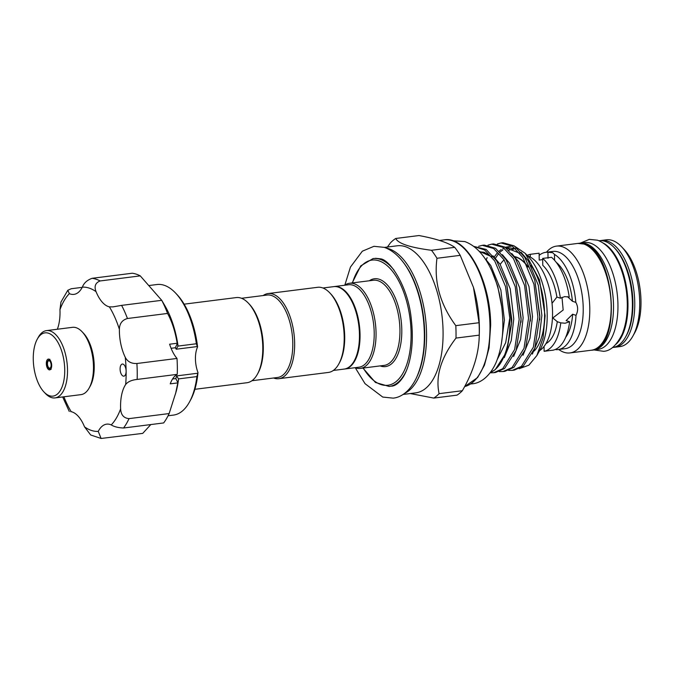 <?xml version="1.0" encoding="UTF-8"?>
<svg xmlns="http://www.w3.org/2000/svg" width="674" height="674" viewBox="0 0 674 674"><rect width="100%" height="100%" fill="white"/><g stroke="black" fill="none" stroke-linecap="round" stroke-linejoin="round"><path stroke-width="1.01" d="M598.959 240.744L599.085 240.736A53.827 25.915 82.8 0 1 605.008 241.359A53.827 25.915 82.8 0 1 632.136 296.922A53.827 25.915 82.8 0 1 612.582 347.54L612.455 347.557M603.247 243.061A53.827 25.915 82.8 0 1 627.115 291.446A53.827 25.915 82.8 0 1 616.036 344.246M124.168 364.954A6.108 2.94 -97.2 0 0 122.339 364.044A6.108 2.94 -97.2 0 0 120.098 368.611A6.108 2.94 -97.2 0 0 122.036 375.258A6.108 2.94 -97.2 0 0 123.873 376.159A6.108 2.94 -97.2 0 0 126.122 371.104A6.108 2.94 -97.2 0 0 124.168 364.954M82.245 287.351L71.217 288.742L67.796 290.292L69.346 293.637A33.245 15.999 -97.2 0 0 73.929 294.378A33.245 15.999 -97.2 0 0 82.346 287.149C83.888 283.046 87.148 280.089 92.127 278.303L132.247 273.231A80.728 38.865 82.8 0 1 140.259 275.877L161.726 300.318L121.606 305.381A80.728 38.865 82.8 0 1 127.453 318.507C122.205 319.998 119.509 323.596 119.382 329.308A33.245 15.999 -97.2 0 0 125.246 357.271C127.496 361.66 131.379 363.741 136.889 363.505A80.728 38.865 82.8 0 1 137.142 379.428C131.632 380.035 127.807 381.728 125.667 384.5A33.245 15.999 -97.2 0 0 120.629 408.848C120.941 414.881 123.746 418.141 129.02 418.63A80.728 38.865 82.8 0 1 123.536 428.007C118.127 427.746 114.024 426.709 111.244 424.906A33.245 15.999 -97.2 0 0 106.66 424.157A33.245 15.999 -97.2 0 0 98.244 431.394L101.108 438.462L142.728 433.382L150.808 424.569M140.259 275.877L100.14 280.948C95.354 282.802 93.989 286.383 96.053 291.673A33.245 15.999 -97.2 0 0 102.145 302.045A33.245 15.999 -97.2 0 0 109.382 306.855L112.962 306.881L121.606 305.381M177.944 345.214A65.808 31.678 82.8 0 0 165.273 306.375L161.726 300.318A80.728 38.865 82.8 0 1 167.565 313.444C172.03 321.582 175.232 331.515 177.169 343.251L177.961 346.091L196.361 343.765A65.808 31.678 -97.2 0 0 176.706 294.302A65.808 31.678 -97.2 0 0 175.585 293.064A65.808 31.678 -97.2 0 0 156.966 284.521L148.828 285.549M175.585 293.064L177.035 294.597A63.769 30.701 82.8 0 1 178.121 295.793A63.769 30.701 82.8 0 1 197.583 346.942L197.314 346.546L176.243 349.216L175.316 347.759L177.228 343.706M196.361 343.765L197.314 346.546M168.07 415.774L173.462 415.091A65.808 31.678 -97.2 0 0 189.369 402.184A65.808 31.678 -97.2 0 0 196.884 376.589L178.475 378.914L178.484 379.689A65.808 31.678 82.8 0 1 176.074 391.855L169.14 413.558A80.728 38.865 82.8 0 1 163.647 422.943L123.536 428.007M184.137 304.168L236.237 297.579A42.909 20.658 82.8 0 1 248.369 303.157A42.909 20.658 82.8 0 1 262.784 347.144A42.909 20.658 82.8 0 1 257.358 374.306A42.909 20.658 82.8 0 1 246.987 382.722L194.896 389.302M248.369 303.157L249.338 304.176A41.552 20.001 82.8 0 1 263.298 346.773A41.552 20.001 82.8 0 1 258.041 373.076L257.358 374.306M251.933 380.734L277.494 377.499A41.552 20.001 -97.2 0 0 292.794 343.049A41.552 20.001 -97.2 0 0 267.081 295.052L241.519 298.287M273.56 377.996A42.909 20.658 -97.2 0 0 278.842 378.695A42.909 20.658 -97.2 0 0 294.648 343.125A42.909 20.658 -97.2 0 0 268.092 293.561A42.909 20.658 -97.2 0 0 263.146 295.549M278.842 378.695L328.398 372.436A42.909 20.658 -97.2 0 0 338.769 364.019A42.909 20.658 -97.2 0 0 344.195 336.857A42.909 20.658 -97.2 0 0 329.78 292.87A42.909 20.658 -97.2 0 0 317.639 287.301L268.092 293.561M338.769 364.019L339.452 362.789A41.552 20.001 -97.2 0 0 344.709 336.495A41.552 20.001 -97.2 0 0 330.749 293.889L329.78 292.87M333.344 370.447L344.161 369.082A41.552 20.001 -97.2 0 0 359.453 334.624A41.552 20.001 -97.2 0 0 333.74 286.635L322.922 288M334.034 286.602A41.552 20.001 82.8 0 1 334.329 286.56A41.552 20.001 82.8 0 1 360.042 334.557A41.552 20.001 82.8 0 1 344.751 369.007A41.552 20.001 82.8 0 1 344.448 369.04M334.329 286.56L348.492 284.765A41.552 20.001 82.8 0 1 374.205 332.762A41.552 20.001 82.8 0 1 358.905 367.212L344.751 369.007M344.557 285.262A42.909 20.658 82.8 0 1 349.503 283.274A42.909 20.658 82.8 0 1 376.05 332.838A42.909 20.658 82.8 0 1 360.253 368.417A42.909 20.658 82.8 0 1 354.971 367.709M530.927 265.404A50.879 24.491 82.8 0 1 544.575 313.343A50.879 24.491 82.8 0 1 534.221 350.986M508.811 250.315A56.169 27.036 82.8 0 1 513.647 249.228M525.29 253.416L528.315 256.617A56.169 27.036 82.8 0 1 547.187 314.202A56.169 27.036 82.8 0 1 540.085 349.755L536.866 355.56L543.076 337.885L545.097 315.718L539.478 279.777L525.29 253.416L515.281 246.642M512.173 246.018L505.197 247.307M503.933 247.998L502.787 248.748M497.37 359.284L505.685 342.67L509.788 317.985A63.904 30.76 82.8 0 1 509.856 320.664A63.904 30.76 82.8 0 1 490.293 372.579L495.205 369.689L506.747 351.702L511.633 323.419L511.734 319.206L506.671 283.636L511.633 323.419M509.788 317.985L505.517 286.501L494.741 260.998L484.69 249.995L473.889 246.431M473.788 246.406L486.131 249.439L496.628 260.762L506.671 283.636M490.133 372.789L493.646 372.722L502.686 368.737L514.65 349.52L519.165 319.484L515.231 286.661L504.101 259.819L493.604 248.495L482.306 245.328L478.633 246.33M482.306 245.328L484.193 245.092L495.491 248.259L505.989 259.583L516.04 282.457L521.053 319.249L516.107 350.522L504.573 368.501L495.533 372.486L493.646 372.722M499.215 371.585L503.006 371.543L512.055 367.557L524.018 348.34L528.534 318.305L524.591 285.481L513.47 258.639L502.973 247.316L491.675 244.148L487.993 245.151M491.675 244.148L493.562 243.912L504.86 247.072L515.357 258.395L525.4 281.269L530.413 318.069L525.476 349.334L513.942 367.322L504.893 371.307L503.006 371.543M508.575 370.397L512.375 370.355L521.415 366.37L533.378 347.152L537.894 317.117L533.96 284.302L522.839 257.451L512.333 246.128L501.035 242.969L497.361 243.971M486.299 259.65L487.125 257.645M501.035 242.969L502.922 242.724L514.22 245.892L524.717 257.215L534.768 280.089L539.781 316.881L534.844 348.155L523.302 366.134L514.262 370.119L512.375 370.355M492.02 271.369L497.724 286.256L501.683 306.611M473.477 287.427L473.586 287.806A74.115 35.68 82.8 0 1 479.357 326.814A74.115 35.68 82.8 0 1 479.315 333.158L479.248 335.138A83.61 40.246 -97.2 0 0 479.273 328.971A83.61 40.246 -97.2 0 0 479.054 322.72L473.477 287.427L460.224 255.345A83.61 40.246 -97.2 0 0 454.714 247.341C448.252 242.716 436.339 238.781 418.984 235.538L395.731 238.478C398.25 243.6 410.154 247.535 431.461 250.281A83.61 40.246 82.8 0 1 436.971 258.277C433.829 281.858 440.105 304.319 455.801 325.652A83.61 40.246 82.8 0 1 456.02 331.903A83.61 40.246 82.8 0 1 455.995 338.078C440.981 357.734 435.345 376.261 439.103 393.658A83.61 40.246 82.8 0 1 433.778 398.081L410.239 393.549M384.441 247.409L397.205 245.791A74.115 35.68 82.8 0 1 443.071 331.397A74.115 35.68 82.8 0 1 415.782 392.849L403.018 394.467M387.424 247.029L390.414 242.901A83.61 40.246 82.8 0 1 395.731 238.478M567.516 296.661L572.428 301.253L575.815 302.373C578.166 306.544 578.233 310.874 576.017 315.348A49.017 23.598 82.8 0 1 558.089 349.57L565.174 348.677A49.017 23.598 -97.2 0 0 582.976 302.584A49.017 23.598 -97.2 0 0 558.274 251.992A49.017 23.598 -97.2 0 0 552.882 251.427L545.805 252.32A49.017 23.598 82.8 0 1 547.937 252.253L552.688 252.699L554.466 254.41L554.559 260.29M558.729 349.494A53.827 25.915 -97.2 0 0 564.045 352.3A53.827 25.915 -97.2 0 0 569.96 352.932A53.827 25.915 -97.2 0 0 589.523 302.306A53.827 25.915 -97.2 0 0 562.386 246.743A53.827 25.915 -97.2 0 0 556.471 246.12A53.827 25.915 -97.2 0 0 546.446 252.236M612.321 240.433A53.827 25.915 -97.2 0 0 606.398 239.809L601.444 240.433A53.827 25.915 82.8 0 1 607.367 241.056A53.827 25.915 82.8 0 1 634.495 296.619A53.827 25.915 82.8 0 1 614.941 347.245L619.895 346.621A53.827 25.915 -97.2 0 0 632.903 336.056A53.827 25.915 -97.2 0 0 621.63 246.802A53.827 25.915 -97.2 0 0 612.321 240.433M539.141 255.379A49.017 23.598 82.8 0 1 545.805 252.32M555.957 349.174L555.966 349.646L555.595 349.343M549.074 350.64L552.992 350.185A49.017 23.598 82.8 0 0 569.623 321.751L565.098 323.225L560.776 322.854A49.017 23.598 82.8 0 1 544.129 351.306L549.074 350.64M576.017 315.348L572.639 314.227L566.135 320.605L569.623 321.751M561.998 297.344L563.169 310.006L552.705 318.052M564.686 296.619L569.235 297.066A49.017 23.598 82.8 0 0 551.534 257.299L542.671 258.403L542.781 265.329A42.226 20.33 82.8 0 1 556.901 297.057L560.389 298.211L564.686 296.619M500.209 264.452A49.017 23.598 82.8 0 1 504.144 259.886M579.059 243.314A53.827 25.915 82.8 0 1 580.204 243.12A53.827 25.915 82.8 0 1 586.127 243.744A53.827 25.915 82.8 0 1 613.256 299.307A53.827 25.915 82.8 0 1 593.701 349.932A53.827 25.915 82.8 0 1 592.539 350.025M580.204 243.12L584.636 242.556A53.827 25.915 82.8 0 1 590.55 243.179A53.827 25.915 82.8 0 1 617.687 298.742A53.827 25.915 82.8 0 1 598.124 349.368L593.701 349.932M527.161 255.395A49.017 23.598 82.8 0 1 530.269 254.309L539.107 253.197L539.217 260.113L542.688 259.574M542.671 258.403A49.017 23.598 82.8 0 1 560.389 298.211M516.309 257.291A49.017 23.598 82.8 0 1 528.045 267.072M527.616 255.876A49.017 23.598 82.8 0 1 551.762 300.966A49.017 23.598 82.8 0 1 539.588 350.649M530.312 257.064L530.269 254.309M548.029 258.226L547.937 252.253M560.776 322.854L557.288 321.7L552.453 317.639M552.031 303.334L556.901 297.057M544.053 346.436L544.129 351.306M554.466 254.41A49.017 23.598 82.8 0 1 575.815 302.373M558.089 349.57A49.017 23.598 82.8 0 1 555.966 349.646M621.63 246.802L624.048 249.355A50.44 24.281 82.8 0 1 634.613 332.99L632.903 336.056M572.639 314.227A42.226 20.33 82.8 0 1 565.697 337.286M556.227 262.329A42.226 20.33 82.8 0 1 572.428 301.253M557.288 321.7A42.226 20.33 82.8 0 1 545.965 343.605M514.877 256.642A49.286 23.725 82.8 0 1 527.683 266.272M479.054 322.72L455.801 325.652M436.971 258.277L460.224 255.345M454.714 247.341L431.461 250.281M433.778 398.081L457.031 395.141A83.61 40.246 -97.2 0 0 462.356 390.718L439.103 393.658M462.356 390.718C473.418 371.601 479.046 353.075 479.248 335.138L455.995 338.078M519.174 368.703L528.846 365.207L536.866 355.56M503.613 260.366A50.879 24.491 82.8 0 1 504.093 259.793M178.484 379.689L175.51 393.911M189.369 402.184L190.388 400.339A63.769 30.701 82.8 0 0 197.988 372.57A20.355 9.798 82.8 0 1 197.583 346.942M177.169 343.251L169.621 344.203A33.245 15.999 82.8 0 0 177.001 358.442L136.889 363.505M167.565 313.444L127.453 318.507M169.14 413.558L129.02 418.63M177.793 382.891L170.244 383.843A33.245 15.999 82.8 0 1 177.254 374.356L137.142 379.428M197.988 372.57L196.884 376.589M177.001 358.442A80.728 38.865 82.8 0 1 177.254 374.356M57.349 329.241A33.245 15.999 -97.2 0 0 59.961 309.686L60.963 302.045L67.796 290.283M101.108 438.462L90.678 434.983L84.536 426.861A33.245 15.999 -97.2 0 0 71.2 411.688L70.627 411.57M177.835 382.529L175.796 378.569L176.655 375.898L197.735 373.236M178.475 378.914L176.655 375.898M176.243 349.216L177.961 346.091M55.024 397.913L80.981 394.635A33.919 16.328 -97.2 0 0 89.179 387.98A33.919 16.328 -97.2 0 0 82.068 331.734A33.919 16.328 -97.2 0 0 81.664 331.322A33.919 16.328 -97.2 0 0 72.472 327.328L46.514 330.614A33.919 16.328 82.8 0 1 55.706 334.599A33.919 16.328 82.8 0 1 67.518 371.526A33.919 16.328 82.8 0 1 55.024 397.913A33.919 16.328 82.8 0 1 45.832 393.928A33.919 16.328 82.8 0 1 45.428 393.506L43.979 391.982A31.889 15.35 -97.2 0 0 44.358 392.369A31.889 15.35 -97.2 0 0 64.047 379.546A31.889 15.35 -97.2 0 0 53.642 336.604A31.889 15.35 -97.2 0 0 37.297 339.106A31.889 15.35 -97.2 0 0 43.979 391.982M37.297 339.106L38.317 337.261A33.919 16.328 82.8 0 1 46.514 330.614M49.792 359.739A5.426 2.612 82.8 0 1 51.679 365.653A5.426 2.612 82.8 0 1 49.682 369.874A5.426 2.612 82.8 0 1 48.208 369.234A5.426 2.612 82.8 0 1 46.321 363.328A5.426 2.612 82.8 0 1 48.317 359.099A5.426 2.612 82.8 0 1 49.792 359.739M82.068 331.734L83.517 333.268A31.889 15.35 82.8 0 1 90.198 386.143L89.179 387.98M360.253 368.417L384.146 365.392A42.909 20.658 -97.2 0 0 399.943 329.822A42.909 20.658 -97.2 0 0 373.388 280.258L349.503 283.274M369.377 280.763A44.265 21.307 82.8 0 1 401.797 329.889A44.265 21.307 82.8 0 1 380.136 365.898M363.235 368.038A63.095 30.372 -97.2 0 0 395.368 382.158A63.095 30.372 -97.2 0 0 411.089 332.956A63.095 30.372 -97.2 0 0 387.053 265.573A63.095 30.372 -97.2 0 0 352.485 282.895M352.19 282.937L360.733 265.876L373.051 258.589A64.451 31.021 82.8 0 1 394.138 270.282M489.973 325.475A74.115 35.68 -97.2 0 0 444.107 239.868C466.779 235.622 490.638 280.679 490.664 325.23L489.071 347.927L484.429 365.257L477.596 377.566L464.639 386.573A74.115 35.68 -97.2 0 0 489.973 325.475M386.185 248.057A74.115 35.68 82.8 0 1 426.558 333.487A74.115 35.68 82.8 0 1 404.543 393.405M417.358 375.789A72.758 35.023 -97.2 0 0 424.704 333.419A72.758 35.023 -97.2 0 0 402.976 261.933M583.768 244.039A53.827 25.915 -97.2 0 0 577.845 243.415L584.215 244.081C615.219 251.233 622.313 349.52 591.342 350.227A53.827 25.915 -97.2 0 0 610.897 299.601A53.827 25.915 -97.2 0 0 583.768 244.039M625.927 336.36A52.471 25.258 -97.2 0 0 614.798 248.243M501.372 343.816L504.413 320.133L500.875 290.081L490.756 265.497L484.32 257.637M504.262 357.658L511.263 340.581L513.773 318.945L510.235 288.893L500.125 264.318L493.031 255.867M513.63 356.47L520.631 339.401L523.142 317.766L519.603 287.714L509.485 263.138L502.4 254.688M522.99 355.291L529.991 338.213L532.502 316.578L528.972 286.534L518.854 261.95L511.76 253.5M532.359 354.103L539.36 337.034L541.871 315.398L538.332 285.346L528.222 260.771L521.128 252.32M515.517 248.647L507.345 247.67M501.709 306.78L497.724 286.256M491.649 256.727L479.113 251.225M520.994 322.231L521.095 318.027L516.04 282.457M530.362 321.051L530.463 316.839L525.4 281.269M539.731 319.864L539.832 315.659L534.768 280.089M519.747 253.18L505.896 247.813M504.219 248.209L502.728 248.773M501.262 249.54L499.063 251.132M497.311 252.817L494.219 256.971M406.725 369.891A64.451 31.021 82.8 0 1 389.21 386.463L375.46 382.47L362.949 368.071M111.244 424.906A72.59 34.947 -97.2 0 0 120.629 408.848M125.667 384.5A72.59 34.947 -97.2 0 0 126.122 371.104A72.59 34.947 -97.2 0 0 125.246 357.271M119.382 329.308A72.59 34.947 -97.2 0 0 109.382 306.855M92.127 278.303A80.728 38.865 82.8 0 1 100.14 280.948M96.053 291.673A72.59 34.947 -97.2 0 0 82.346 287.149M69.346 293.637A72.59 34.947 -97.2 0 0 59.961 309.686M63.895 396.792A72.59 34.947 -97.2 0 0 71.2 411.688M84.536 426.861A72.59 34.947 -97.2 0 0 98.244 431.394M175.316 347.759L171.095 348.289M172.578 378.973L175.796 378.569M49.834 361.188A3.732 1.795 -97.2 0 0 47.534 362.688A3.732 1.795 -97.2 0 0 48.755 367.709A3.732 1.795 -97.2 0 0 51.056 366.209A3.732 1.795 -97.2 0 0 49.834 361.188M580.331 243.103L589.32 239.363L597.509 240.205C608.782 244.477 615.295 255.387 619.044 263.981C622.658 272.254 625.11 281.353 626.407 291.286C628.429 307.858 627.005 322.189 622.136 334.296C616.525 345.45 610.299 351.12 603.466 351.297L593.828 349.916M344.852 285.06L350.455 267.047L362.334 251.2L373.952 246.305L384.357 247.375C397.694 252.194 406.826 265.472 412.606 278.379C417.796 289.955 421.309 302.786 423.154 316.864C426.01 340.581 423.836 360.767 416.633 377.423C409.927 391.704 400.668 397.483 393.136 398.14L382.739 397.062L365.047 383.691L355.316 367.836M375.469 258.285L380.566 258.841C390.33 259.835 408.478 287.697 411.308 319.459C413.128 335.29 412.446 349.503 409.253 362.09C407.576 368.425 405.436 373.581 402.833 377.566C399.016 383.059 395.284 385.924 391.628 386.16M452.684 240.761L464.782 241.553C478.489 246.617 487.041 259.97 492.281 271.959C496.915 282.566 500.066 294.235 501.726 306.965C504.363 328.626 502.425 347.262 495.921 362.865C489.383 377.305 479.955 383.169 472.474 383.776L470.772 383.927M439.515 240.45L444.107 239.868M556.471 246.12L577.845 243.415M601.444 240.433L600.248 240.643M613.728 347.346L614.941 347.245M569.96 352.932L591.342 350.227M495.449 258.235L498.566 253.643M500.032 252.076L502.863 249.911M491.927 257.072L484.218 252.303L479.661 251.815M62.657 396.952L69.27 411.469M49.834 359.25L47.879 360.742L47.45 361.946C47.045 364.803 47.551 367.001 48.975 368.526L51.114 369.352"/></g></svg>
